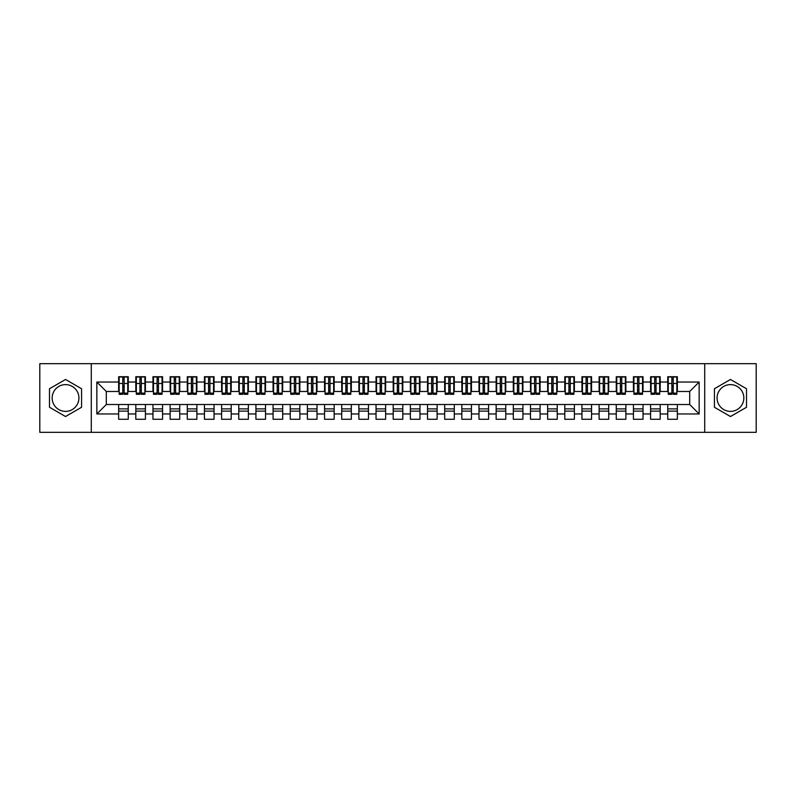 <?xml version="1.0" encoding="UTF-8"?>
<svg xmlns="http://www.w3.org/2000/svg" width="796" height="796" viewBox="0 0 796 796"><rect width="100%" height="100%" fill="white"/><g stroke="black" fill="none" stroke-linecap="round" stroke-linejoin="round"><path stroke-width="1.19" d="M730.459 384.617A13.383 13.383 0 0 0 717.077 398A13.383 13.383 0 0 0 730.459 411.383A13.383 13.383 0 0 0 743.842 398A13.383 13.383 0 0 0 730.459 384.617M65.541 411.383A13.383 13.383 0 0 1 52.158 398A13.383 13.383 0 0 1 65.541 384.617A13.383 13.383 0 0 1 78.923 398A13.383 13.383 0 0 1 65.541 411.383M704.719 432.318L756.2 432.318L756.2 363.682L704.719 363.682L704.719 432.318L91.281 432.318L91.281 363.682L39.8 363.682L39.8 432.318L91.281 432.318M671.864 387.105L673.237 387.105L671.864 387.105M677.356 408.895L667.745 408.895M667.745 411.124L677.356 411.124M654.7 387.105L656.073 387.105L654.7 387.105M660.192 408.895L650.581 408.895M650.581 411.124L660.192 411.124M637.546 387.105L638.919 387.105L637.546 387.105M643.039 408.895L633.427 408.895M633.427 411.124L643.039 411.124M620.383 387.105L621.756 387.105L620.383 387.105M625.875 408.895L616.263 408.895M616.263 411.124L625.875 411.124M603.229 387.105L604.602 387.105L603.229 387.105M608.711 408.895L599.109 408.895M599.109 411.124L608.711 411.124M586.065 387.105L587.438 387.105L586.065 387.105M591.557 408.895L581.946 408.895M581.946 411.124L591.557 411.124M568.911 387.105L570.274 387.105L568.911 387.105M574.394 408.895L564.792 408.895M564.792 411.124L574.394 411.124M551.747 387.105L553.12 387.105L551.747 387.105M557.24 408.895L547.628 408.895M547.628 411.124L557.24 411.124M534.584 387.105L535.957 387.105L534.584 387.105M540.076 408.895L530.474 408.895M530.474 411.124L540.076 411.124M517.43 387.105L518.803 387.105L517.43 387.105M522.922 408.895L513.311 408.895M513.311 411.124L522.922 411.124M500.266 387.105L501.639 387.105L500.266 387.105M505.759 408.895L496.147 408.895M496.147 411.124L505.759 411.124M483.112 387.105L484.485 387.105L483.112 387.105M488.605 408.895L478.993 408.895M478.993 411.124L488.605 411.124M465.949 387.105L467.322 387.105L465.949 387.105M471.441 408.895L461.829 408.895M461.829 411.124L471.441 411.124M448.795 387.105L450.168 387.105L448.795 387.105M454.287 408.895L444.675 408.895M444.675 411.124L454.287 411.124M431.631 387.105L433.004 387.105L431.631 387.105M437.123 408.895L427.512 408.895M427.512 411.124L437.123 411.124M414.477 387.105L415.85 387.105L414.477 387.105M419.96 408.895L410.358 408.895M410.358 411.124L419.96 411.124M397.313 387.105L398.687 387.105L397.313 387.105M402.806 408.895L393.194 408.895M393.194 411.124L402.806 411.124M380.15 387.105L381.523 387.105L380.15 387.105M385.642 408.895L376.04 408.895M376.04 411.124L385.642 411.124M362.996 387.105L364.369 387.105L362.996 387.105M368.488 408.895L358.877 408.895M358.877 411.124L368.488 411.124M345.832 387.105L347.205 387.105L345.832 387.105M351.325 408.895L341.713 408.895M341.713 411.124L351.325 411.124M328.678 387.105L330.051 387.105L328.678 387.105M334.171 408.895L324.559 408.895M324.559 411.124L334.171 411.124M311.515 387.105L312.888 387.105L311.515 387.105M317.007 408.895L307.395 408.895M307.395 411.124L317.007 411.124M294.361 387.105L295.734 387.105L294.361 387.105M299.853 408.895L290.241 408.895M290.241 411.124L299.853 411.124M277.197 387.105L278.57 387.105L277.197 387.105M282.689 408.895L273.078 408.895M273.078 411.124L282.689 411.124M260.043 387.105L261.416 387.105L260.043 387.105M265.526 408.895L255.924 408.895M255.924 411.124L265.526 411.124M242.88 387.105L244.253 387.105L242.88 387.105M248.372 408.895L238.76 408.895M238.76 411.124L248.372 411.124M225.726 387.105L227.089 387.105L225.726 387.105M231.208 408.895L221.606 408.895M221.606 411.124L231.208 411.124M208.562 387.105L209.935 387.105L208.562 387.105M214.054 408.895L204.443 408.895M204.443 411.124L214.054 411.124M191.398 387.105L192.771 387.105L191.398 387.105M196.891 408.895L187.289 408.895M187.289 411.124L196.891 411.124M174.244 387.105L175.618 387.105L174.244 387.105M179.737 408.895L170.125 408.895M170.125 411.124L179.737 411.124M157.081 387.105L158.454 387.105L157.081 387.105M162.573 408.895L152.961 408.895M152.961 411.124L162.573 411.124M139.927 387.105L141.3 387.105L139.927 387.105M145.419 408.895L135.808 408.895M135.808 411.124L145.419 411.124M704.719 363.682L91.281 363.682M119.161 391.483L106.296 391.483L96.853 382.04L96.853 413.96L118.644 413.96L118.644 419.273L128.256 419.273L128.256 413.96L135.808 413.96L135.808 419.273L145.419 419.273L145.419 413.96L152.961 413.96L152.961 419.273L162.573 419.273L162.573 413.96L170.125 413.96L170.125 419.273L179.737 419.273L179.737 413.96L187.289 413.96L187.289 419.273L196.891 419.273L196.891 413.96L204.443 413.96L204.443 419.273L214.054 419.273L214.054 413.96L221.606 413.96L221.606 419.273L231.208 419.273L231.208 413.96L238.76 413.96L238.76 419.273L248.372 419.273L248.372 413.96L255.924 413.96L255.924 419.273L265.526 419.273L265.526 413.96L273.078 413.96L273.078 419.273L282.689 419.273L282.689 413.96L290.241 413.96L290.241 419.273L299.853 419.273L299.853 413.96L307.395 413.96L307.395 419.273L317.007 419.273L317.007 413.96L324.559 413.96L324.559 419.273L334.171 419.273L334.171 413.96L341.713 413.96L341.713 419.273L351.325 419.273L351.325 413.96L358.877 413.96L358.877 419.273L368.488 419.273L368.488 413.96L376.04 413.96L376.04 419.273L385.642 419.273L385.642 413.96L393.194 413.96L393.194 419.273L402.806 419.273L402.806 413.96L410.358 413.96L410.358 419.273L419.96 419.273L419.96 413.96L427.512 413.96L427.512 419.273L437.123 419.273L437.123 413.96L444.675 413.96L444.675 419.273L454.287 419.273L454.287 413.96L461.829 413.96L461.829 419.273L471.441 419.273L471.441 413.96L478.993 413.96L478.993 419.273L488.605 419.273L488.605 413.96L496.147 413.96L496.147 419.273L505.759 419.273L505.759 413.96L513.311 413.96L513.311 419.273L522.922 419.273L522.922 413.96L530.474 413.96L530.474 419.273L540.076 419.273L540.076 413.96L547.628 413.96L547.628 419.273L557.24 419.273L557.24 413.96L564.792 413.96L564.792 419.273L574.394 419.273L574.394 413.96L581.946 413.96L581.946 419.273L591.557 419.273L591.557 413.96L599.109 413.96L599.109 419.273L608.711 419.273L608.711 413.96L616.263 413.96L616.263 419.273L625.875 419.273L625.875 413.96L633.427 413.96L633.427 419.273L643.039 419.273L643.039 413.96L650.581 413.96L650.581 419.273L660.192 419.273L660.192 413.96L667.745 413.96L667.745 419.273L677.356 419.273L677.356 404.517L689.704 404.517L689.704 391.483L676.839 391.483M96.853 382.04L118.644 382.04L118.644 391.483M689.704 391.483L699.147 382.04L677.356 382.04L677.356 376.727L667.745 376.727L667.745 382.04L660.192 382.04L660.192 376.727L650.581 376.727L650.581 382.04L643.039 382.04L643.039 376.727L633.427 376.727L633.427 382.04L625.875 382.04L625.875 376.727L616.263 376.727L616.263 382.04L608.711 382.04L608.711 376.727L599.109 376.727L599.109 382.04L591.557 382.04L591.557 376.727L581.946 376.727L581.946 382.04L574.394 382.04L574.394 376.727L564.792 376.727L564.792 382.04L557.24 382.04L557.24 376.727L547.628 376.727L547.628 382.04L540.076 382.04L540.076 376.727L530.474 376.727L530.474 382.04L522.922 382.04L522.922 376.727L513.311 376.727L513.311 382.04L505.759 382.04L505.759 376.727L496.147 376.727L496.147 382.04L488.605 382.04L488.605 376.727L478.993 376.727L478.993 382.04L471.441 382.04L471.441 376.727L461.829 376.727L461.829 382.04L454.287 382.04L454.287 376.727L444.675 376.727L444.675 382.04L437.123 382.04L437.123 376.727L427.512 376.727L427.512 382.04L419.96 382.04L419.96 376.727L410.358 376.727L410.358 382.04L402.806 382.04L402.806 376.727L393.194 376.727L393.194 382.04L385.642 382.04L385.642 376.727L376.04 376.727L376.04 382.04L368.488 382.04L368.488 376.727L358.877 376.727L358.877 382.04L351.325 382.04L351.325 376.727L341.713 376.727L341.713 382.04L334.171 382.04L334.171 376.727L324.559 376.727L324.559 382.04L317.007 382.04L317.007 376.727L307.395 376.727L307.395 382.04L299.853 382.04L299.853 376.727L290.241 376.727L290.241 382.04L282.689 382.04L282.689 376.727L273.078 376.727L273.078 382.04L265.526 382.04L265.526 376.727L255.924 376.727L255.924 382.04L248.372 382.04L248.372 376.727L238.76 376.727L238.76 382.04L231.208 382.04L231.208 376.727L221.606 376.727L221.606 382.04L214.054 382.04L214.054 376.727L204.443 376.727L204.443 382.04L196.891 382.04L196.891 376.727L187.289 376.727L187.289 382.04L179.737 382.04L179.737 376.727L170.125 376.727L170.125 382.04L162.573 382.04L162.573 376.727L152.961 376.727L152.961 382.04L145.419 382.04L145.419 376.727L135.808 376.727L135.808 382.04L128.256 382.04L128.256 376.727L118.644 376.727L118.644 382.04M699.147 382.04L699.147 413.96L677.356 413.96M660.192 413.96L660.192 404.517L677.356 404.517M667.745 413.96L667.745 404.517M677.356 382.04L677.356 391.483M643.039 413.96L643.039 404.517L660.192 404.517M650.581 413.96L650.581 404.517M667.745 382.04L667.745 391.483L659.675 391.483M660.192 382.04L660.192 391.483M625.875 413.96L625.875 404.517L643.039 404.517M633.427 413.96L633.427 404.517M650.581 382.04L650.581 391.483L642.521 391.483M643.039 382.04L643.039 391.483M608.711 413.96L608.711 404.517L625.875 404.517M616.263 413.96L616.263 404.517M633.427 382.04L633.427 391.483L625.357 391.483M625.875 382.04L625.875 391.483M591.557 413.96L591.557 404.517L608.711 404.517M599.109 413.96L599.109 404.517M616.263 382.04L616.263 391.483L608.204 391.483M608.711 382.04L608.711 391.483M574.394 413.96L574.394 404.517L591.557 404.517M581.946 413.96L581.946 404.517M599.109 382.04L599.109 391.483L591.04 391.483M591.557 382.04L591.557 391.483M557.24 413.96L557.24 404.517L574.394 404.517M564.792 413.96L564.792 404.517M581.946 382.04L581.946 391.483L573.886 391.483M574.394 382.04L574.394 391.483M540.076 413.96L540.076 404.517L557.24 404.517M547.628 413.96L547.628 404.517M564.792 382.04L564.792 391.483L556.722 391.483M557.24 382.04L557.24 391.483M522.922 413.96L522.922 404.517L540.076 404.517M530.474 413.96L530.474 404.517M547.628 382.04L547.628 391.483L539.569 391.483M540.076 382.04L540.076 391.483M505.759 413.96L505.759 404.517L522.922 404.517M513.311 413.96L513.311 404.517M530.474 382.04L530.474 391.483L522.405 391.483M522.922 382.04L522.922 391.483M488.605 413.96L488.605 404.517L505.759 404.517M496.147 413.96L496.147 404.517M513.311 382.04L513.311 391.483L505.241 391.483M505.759 382.04L505.759 391.483M471.441 413.96L471.441 404.517L488.605 404.517M478.993 413.96L478.993 404.517M496.147 382.04L496.147 391.483L488.087 391.483M488.605 382.04L488.605 391.483M454.287 413.96L454.287 404.517L471.441 404.517M461.829 413.96L461.829 404.517M478.993 382.04L478.993 391.483L470.924 391.483M471.441 382.04L471.441 391.483M437.123 413.96L437.123 404.517L454.287 404.517M444.675 413.96L444.675 404.517M461.829 382.04L461.829 391.483L453.77 391.483M454.287 382.04L454.287 391.483M419.96 413.96L419.96 404.517L437.123 404.517M427.512 413.96L427.512 404.517M444.675 382.04L444.675 391.483L436.606 391.483M437.123 382.04L437.123 391.483M402.806 413.96L402.806 404.517L419.96 404.517M410.358 413.96L410.358 404.517M427.512 382.04L427.512 391.483L419.452 391.483M419.96 382.04L419.96 391.483M385.642 413.96L385.642 404.517L402.806 404.517M393.194 413.96L393.194 404.517M410.358 382.04L410.358 391.483L402.288 391.483M402.806 382.04L402.806 391.483M368.488 413.96L368.488 404.517L385.642 404.517M376.04 413.96L376.04 404.517M393.194 382.04L393.194 391.483L385.135 391.483M385.642 382.04L385.642 391.483M351.325 413.96L351.325 404.517L368.488 404.517M358.877 413.96L358.877 404.517M376.04 382.04L376.04 391.483L367.971 391.483M368.488 382.04L368.488 391.483M334.171 413.96L334.171 404.517L351.325 404.517M341.713 413.96L341.713 404.517M358.877 382.04L358.877 391.483L350.807 391.483M351.325 382.04L351.325 391.483M317.007 413.96L317.007 404.517L334.171 404.517M324.559 413.96L324.559 404.517M341.713 382.04L341.713 391.483L333.653 391.483M334.171 382.04L334.171 391.483M299.853 413.96L299.853 404.517L317.007 404.517M307.395 413.96L307.395 404.517M324.559 382.04L324.559 391.483L316.49 391.483M317.007 382.04L317.007 391.483M282.689 413.96L282.689 404.517L299.853 404.517M290.241 413.96L290.241 404.517M307.395 382.04L307.395 391.483L299.336 391.483M299.853 382.04L299.853 391.483M265.526 413.96L265.526 404.517L282.689 404.517M273.078 413.96L273.078 404.517M290.241 382.04L290.241 391.483L282.172 391.483M282.689 382.04L282.689 391.483M248.372 413.96L248.372 404.517L265.526 404.517M255.924 413.96L255.924 404.517M273.078 382.04L273.078 391.483L265.018 391.483M265.526 382.04L265.526 391.483M231.208 413.96L231.208 404.517L248.372 404.517M238.76 413.96L238.76 404.517M255.924 382.04L255.924 391.483L247.855 391.483M248.372 382.04L248.372 391.483M214.054 413.96L214.054 404.517L231.208 404.517M221.606 413.96L221.606 404.517M238.76 382.04L238.76 391.483L230.701 391.483M231.208 382.04L231.208 391.483M196.891 413.96L196.891 404.517L214.054 404.517M204.443 413.96L204.443 404.517M221.606 382.04L221.606 391.483L213.537 391.483M214.054 382.04L214.054 391.483M179.737 413.96L179.737 404.517L196.891 404.517M187.289 413.96L187.289 404.517M204.443 382.04L204.443 391.483L196.383 391.483M196.891 382.04L196.891 391.483M162.573 413.96L162.573 404.517L179.737 404.517M170.125 413.96L170.125 404.517M187.289 382.04L187.289 391.483L179.219 391.483M179.737 382.04L179.737 391.483M145.419 413.96L145.419 404.517L162.573 404.517M152.961 413.96L152.961 404.517M170.125 382.04L170.125 391.483L162.056 391.483M162.573 382.04L162.573 391.483M128.256 413.96L128.256 404.517L145.419 404.517M135.808 413.96L135.808 404.517M152.961 382.04L152.961 391.483L144.902 391.483M145.419 382.04L145.419 391.483M122.763 387.105L124.136 387.105L122.763 387.105M128.256 408.895L118.644 408.895M118.644 411.124L128.256 411.124M96.853 413.96L106.296 404.517L128.256 404.517M118.644 413.96L118.644 404.517M135.808 382.04L135.808 391.483L127.738 391.483M128.256 382.04L128.256 391.483M81.58 388.737L65.541 379.473L49.491 388.737L49.491 407.263L65.541 416.527L81.58 407.263L81.58 388.737M714.42 388.737L714.42 407.263L730.459 416.527L746.509 407.263L746.509 388.737L730.459 379.473L714.42 388.737M106.296 391.483L106.296 404.517M668.262 391.483L667.745 391.483M651.098 391.483L650.581 391.483M633.944 391.483L633.427 391.483M616.781 391.483L616.263 391.483M599.617 391.483L599.109 391.483M582.463 391.483L581.946 391.483M565.299 391.483L564.792 391.483M548.145 391.483L547.628 391.483M530.982 391.483L530.474 391.483M513.828 391.483L513.311 391.483M496.664 391.483L496.147 391.483M479.51 391.483L478.993 391.483M462.347 391.483L461.829 391.483M445.193 391.483L444.675 391.483M428.029 391.483L427.512 391.483M410.865 391.483L410.358 391.483M393.712 391.483L393.194 391.483M376.548 391.483L376.04 391.483M359.394 391.483L358.877 391.483M342.23 391.483L341.713 391.483M325.076 391.483L324.559 391.483M307.913 391.483L307.395 391.483M290.759 391.483L290.241 391.483M273.595 391.483L273.078 391.483M256.431 391.483L255.924 391.483M239.278 391.483L238.76 391.483M222.114 391.483L221.606 391.483M204.96 391.483L204.443 391.483M187.796 391.483L187.289 391.483M170.643 391.483L170.125 391.483M153.479 391.483L152.961 391.483M136.325 391.483L135.808 391.483M699.147 413.96L689.704 404.517M119.161 376.896L127.738 376.896L119.161 376.896L119.161 394.309L122.763 394.309L122.763 376.956L127.738 376.986L127.738 394.309L124.136 394.309L124.136 376.986M122.763 379.195L124.136 379.195M122.763 392.866L124.136 392.866M124.136 390.717L122.763 390.717M122.763 389.871L124.136 389.871M128.256 384.876L127.738 384.876M128.256 387.105L127.738 387.105M119.161 384.876L118.644 384.876M119.161 387.105L118.644 387.105M136.325 376.896L144.902 376.896L136.325 376.896L136.325 394.309L139.927 394.309L139.927 376.956L144.902 376.986L144.902 394.309L141.3 394.309L141.3 376.986M139.927 379.195L141.3 379.195M139.927 392.866L141.3 392.866M141.3 390.717L139.927 390.717M139.927 389.871L141.3 389.871M145.419 384.876L144.902 384.876M145.419 387.105L144.902 387.105M136.325 384.876L135.808 384.876M136.325 387.105L135.808 387.105M153.479 376.896L162.056 376.896L153.479 376.896L153.479 394.309L157.081 394.309L157.081 376.956L162.056 376.986L162.056 394.309L158.454 394.309L158.454 376.986M157.081 379.195L158.454 379.195M157.081 392.866L158.454 392.866M158.454 390.717L157.081 390.717M157.081 389.871L158.454 389.871M162.573 384.876L162.056 384.876M162.573 387.105L162.056 387.105M153.479 384.876L152.961 384.876M153.479 387.105L152.961 387.105M170.643 376.896L179.219 376.896L170.643 376.896L170.643 394.309L174.244 394.309L174.244 376.956L179.219 376.986L179.219 394.309L175.618 394.309L175.618 376.986M174.244 379.195L175.618 379.195M174.244 392.866L175.618 392.866M175.618 390.717L174.244 390.717M174.244 389.871L175.618 389.871M179.737 384.876L179.219 384.876M179.737 387.105L179.219 387.105M170.643 384.876L170.125 384.876M170.643 387.105L170.125 387.105M187.796 376.896L196.383 376.896L187.796 376.896L187.796 394.309L191.398 394.309L191.398 376.956L196.383 376.986L196.383 394.309L192.771 394.309L192.771 376.986M191.398 379.195L192.771 379.195M191.398 392.866L192.771 392.866M192.771 390.717L191.398 390.717M191.398 389.871L192.771 389.871M196.891 384.876L196.383 384.876M196.891 387.105L196.383 387.105M187.796 384.876L187.289 384.876M187.796 387.105L187.289 387.105M204.96 376.896L213.537 376.896L204.96 376.896L204.96 394.309L208.562 394.309L208.562 376.956L213.537 376.986L213.537 394.309L209.935 394.309L209.935 376.986M208.562 379.195L209.935 379.195M208.562 392.866L209.935 392.866M209.935 390.717L208.562 390.717M208.562 389.871L209.935 389.871M214.054 384.876L213.537 384.876M214.054 387.105L213.537 387.105M204.96 384.876L204.443 384.876M204.96 387.105L204.443 387.105M222.114 376.896L230.701 376.896L222.114 376.896L222.114 394.309L225.726 394.309L225.726 376.956L230.701 376.986L230.701 394.309L227.089 394.309L227.089 376.986M225.726 379.195L227.089 379.195M225.726 392.866L227.089 392.866M227.089 390.717L225.726 390.717M225.726 389.871L227.089 389.871M231.208 384.876L230.701 384.876M231.208 387.105L230.701 387.105M222.114 384.876L221.606 384.876M222.114 387.105L221.606 387.105M239.278 376.896L247.855 376.896L239.278 376.896L239.278 394.309L242.88 394.309L242.88 376.956L247.855 376.986L247.855 394.309L244.253 394.309L244.253 376.986M242.88 379.195L244.253 379.195M242.88 392.866L244.253 392.866M244.253 390.717L242.88 390.717M242.88 389.871L244.253 389.871M248.372 384.876L247.855 384.876M248.372 387.105L247.855 387.105M239.278 384.876L238.76 384.876M239.278 387.105L238.76 387.105M256.431 376.896L265.018 376.896L256.431 376.896L256.431 394.309L260.043 394.309L260.043 376.956L265.018 376.986L265.018 394.309L261.416 394.309L261.416 376.986M260.043 379.195L261.416 379.195M260.043 392.866L261.416 392.866M261.416 390.717L260.043 390.717M260.043 389.871L261.416 389.871M265.526 384.876L265.018 384.876M265.526 387.105L265.018 387.105M256.431 384.876L255.924 384.876M256.431 387.105L255.924 387.105M273.595 376.896L282.172 376.896L273.595 376.896L273.595 394.309L277.197 394.309L277.197 376.956L282.172 376.986L282.172 394.309L278.57 394.309L278.57 376.986M277.197 379.195L278.57 379.195M277.197 392.866L278.57 392.866M278.57 390.717L277.197 390.717M277.197 389.871L278.57 389.871M282.689 384.876L282.172 384.876M282.689 387.105L282.172 387.105M273.595 384.876L273.078 384.876M273.595 387.105L273.078 387.105M290.759 376.896L299.336 376.896L290.759 376.896L290.759 394.309L294.361 394.309L294.361 376.956L299.336 376.986L299.336 394.309L295.734 394.309L295.734 376.986M294.361 379.195L295.734 379.195M294.361 392.866L295.734 392.866M295.734 390.717L294.361 390.717M294.361 389.871L295.734 389.871M299.853 384.876L299.336 384.876M299.853 387.105L299.336 387.105M290.759 384.876L290.241 384.876M290.759 387.105L290.241 387.105M307.913 376.896L316.49 376.896L307.913 376.896L307.913 394.309L311.515 394.309L311.515 376.956L316.49 376.986L316.49 394.309L312.888 394.309L312.888 376.986M311.515 379.195L312.888 379.195M311.515 392.866L312.888 392.866M312.888 390.717L311.515 390.717M311.515 389.871L312.888 389.871M317.007 384.876L316.49 384.876M317.007 387.105L316.49 387.105M307.913 384.876L307.395 384.876M307.913 387.105L307.395 387.105M325.076 376.896L333.653 376.896L325.076 376.896L325.076 394.309L328.678 394.309L328.678 376.956L333.653 376.986L333.653 394.309L330.051 394.309L330.051 376.986M328.678 379.195L330.051 379.195M328.678 392.866L330.051 392.866M330.051 390.717L328.678 390.717M328.678 389.871L330.051 389.871M334.171 384.876L333.653 384.876M334.171 387.105L333.653 387.105M325.076 384.876L324.559 384.876M325.076 387.105L324.559 387.105M342.23 376.896L350.807 376.896L342.23 376.896L342.23 394.309L345.832 394.309L345.832 376.956L350.807 376.986L350.807 394.309L347.205 394.309L347.205 376.986M345.832 379.195L347.205 379.195M345.832 392.866L347.205 392.866M347.205 390.717L345.832 390.717M345.832 389.871L347.205 389.871M351.325 384.876L350.807 384.876M351.325 387.105L350.807 387.105M342.23 384.876L341.713 384.876M342.23 387.105L341.713 387.105M359.394 376.896L367.971 376.896L359.394 376.896L359.394 394.309L362.996 394.309L362.996 376.956L367.971 376.986L367.971 394.309L364.369 394.309L364.369 376.986M362.996 379.195L364.369 379.195M362.996 392.866L364.369 392.866M364.369 390.717L362.996 390.717M362.996 389.871L364.369 389.871M368.488 384.876L367.971 384.876M368.488 387.105L367.971 387.105M359.394 384.876L358.877 384.876M359.394 387.105L358.877 387.105M376.548 376.896L385.135 376.896L376.548 376.896L376.548 394.309L380.15 394.309L380.15 376.956L385.135 376.986L385.135 394.309L381.523 394.309L381.523 376.986M380.15 379.195L381.523 379.195M380.15 392.866L381.523 392.866M381.523 390.717L380.15 390.717M380.15 389.871L381.523 389.871M385.642 384.876L385.135 384.876M385.642 387.105L385.135 387.105M376.548 384.876L376.04 384.876M376.548 387.105L376.04 387.105M393.712 376.896L402.288 376.896L393.712 376.896L393.712 394.309L397.313 394.309L397.313 376.956L402.288 376.986L402.288 394.309L398.687 394.309L398.687 376.986M397.313 379.195L398.687 379.195M397.313 392.866L398.687 392.866M398.687 390.717L397.313 390.717M397.313 389.871L398.687 389.871M402.806 384.876L402.288 384.876M402.806 387.105L402.288 387.105M393.712 384.876L393.194 384.876M393.712 387.105L393.194 387.105M410.865 376.896L419.452 376.896L410.865 376.896L410.865 394.309L414.477 394.309L414.477 376.956L419.452 376.986L419.452 394.309L415.85 394.309L415.85 376.986M414.477 379.195L415.85 379.195M414.477 392.866L415.85 392.866M415.85 390.717L414.477 390.717M414.477 389.871L415.85 389.871M419.96 384.876L419.452 384.876M419.96 387.105L419.452 387.105M410.865 384.876L410.358 384.876M410.865 387.105L410.358 387.105M428.029 376.896L436.606 376.896L428.029 376.896L428.029 394.309L431.631 394.309L431.631 376.956L436.606 376.986L436.606 394.309L433.004 394.309L433.004 376.986M431.631 379.195L433.004 379.195M431.631 392.866L433.004 392.866M433.004 390.717L431.631 390.717M431.631 389.871L433.004 389.871M437.123 384.876L436.606 384.876M437.123 387.105L436.606 387.105M428.029 384.876L427.512 384.876M428.029 387.105L427.512 387.105M445.193 376.896L453.77 376.896L445.193 376.896L445.193 394.309L448.795 394.309L448.795 376.956L453.77 376.986L453.77 394.309L450.168 394.309L450.168 376.986M448.795 379.195L450.168 379.195M448.795 392.866L450.168 392.866M450.168 390.717L448.795 390.717M448.795 389.871L450.168 389.871M454.287 384.876L453.77 384.876M454.287 387.105L453.77 387.105M445.193 384.876L444.675 384.876M445.193 387.105L444.675 387.105M462.347 376.896L470.924 376.896L462.347 376.896L462.347 394.309L465.949 394.309L465.949 376.956L470.924 376.986L470.924 394.309L467.322 394.309L467.322 376.986M465.949 379.195L467.322 379.195M465.949 392.866L467.322 392.866M467.322 390.717L465.949 390.717M465.949 389.871L467.322 389.871M471.441 384.876L470.924 384.876M471.441 387.105L470.924 387.105M462.347 384.876L461.829 384.876M462.347 387.105L461.829 387.105M479.51 376.896L488.087 376.896L479.51 376.896L479.51 394.309L483.112 394.309L483.112 376.956L488.087 376.986L488.087 394.309L484.485 394.309L484.485 376.986M483.112 379.195L484.485 379.195M483.112 392.866L484.485 392.866M484.485 390.717L483.112 390.717M483.112 389.871L484.485 389.871M488.605 384.876L488.087 384.876M488.605 387.105L488.087 387.105M479.51 384.876L478.993 384.876M479.51 387.105L478.993 387.105M496.664 376.896L505.241 376.896L496.664 376.896L496.664 394.309L500.266 394.309L500.266 376.956L505.241 376.986L505.241 394.309L501.639 394.309L501.639 376.986M500.266 379.195L501.639 379.195M500.266 392.866L501.639 392.866M501.639 390.717L500.266 390.717M500.266 389.871L501.639 389.871M505.759 384.876L505.241 384.876M505.759 387.105L505.241 387.105M496.664 384.876L496.147 384.876M496.664 387.105L496.147 387.105M513.828 376.896L522.405 376.896L513.828 376.896L513.828 394.309L517.43 394.309L517.43 376.956L522.405 376.986L522.405 394.309L518.803 394.309L518.803 376.986M517.43 379.195L518.803 379.195M517.43 392.866L518.803 392.866M518.803 390.717L517.43 390.717M517.43 389.871L518.803 389.871M522.922 384.876L522.405 384.876M522.922 387.105L522.405 387.105M513.828 384.876L513.311 384.876M513.828 387.105L513.311 387.105M530.982 376.896L539.569 376.896L530.982 376.896L530.982 394.309L534.584 394.309L534.584 376.956L539.569 376.986L539.569 394.309L535.957 394.309L535.957 376.986M534.584 379.195L535.957 379.195M534.584 392.866L535.957 392.866M535.957 390.717L534.584 390.717M534.584 389.871L535.957 389.871M540.076 384.876L539.569 384.876M540.076 387.105L539.569 387.105M530.982 384.876L530.474 384.876M530.982 387.105L530.474 387.105M548.145 376.896L556.722 376.896L548.145 376.896L548.145 394.309L551.747 394.309L551.747 376.956L556.722 376.986L556.722 394.309L553.12 394.309L553.12 376.986M551.747 379.195L553.12 379.195M551.747 392.866L553.12 392.866M553.12 390.717L551.747 390.717M551.747 389.871L553.12 389.871M557.24 384.876L556.722 384.876M557.24 387.105L556.722 387.105M548.145 384.876L547.628 384.876M548.145 387.105L547.628 387.105M565.299 376.896L573.886 376.896L565.299 376.896L565.299 394.309L568.911 394.309L568.911 376.956L573.886 376.986L573.886 394.309L570.274 394.309L570.274 376.986M568.911 379.195L570.274 379.195M568.911 392.866L570.274 392.866M570.274 390.717L568.911 390.717M568.911 389.871L570.274 389.871M574.394 384.876L573.886 384.876M574.394 387.105L573.886 387.105M565.299 384.876L564.792 384.876M565.299 387.105L564.792 387.105M582.463 376.896L591.04 376.896L582.463 376.896L582.463 394.309L586.065 394.309L586.065 376.956L591.04 376.986L591.04 394.309L587.438 394.309L587.438 376.986M586.065 379.195L587.438 379.195M586.065 392.866L587.438 392.866M587.438 390.717L586.065 390.717M586.065 389.871L587.438 389.871M591.557 384.876L591.04 384.876M591.557 387.105L591.04 387.105M582.463 384.876L581.946 384.876M582.463 387.105L581.946 387.105M599.617 376.896L608.204 376.896L599.617 376.896L599.617 394.309L603.229 394.309L603.229 376.956L608.204 376.986L608.204 394.309L604.602 394.309L604.602 376.986M603.229 379.195L604.602 379.195M603.229 392.866L604.602 392.866M604.602 390.717L603.229 390.717M603.229 389.871L604.602 389.871M608.711 384.876L608.204 384.876M608.711 387.105L608.204 387.105M599.617 384.876L599.109 384.876M599.617 387.105L599.109 387.105M616.781 376.896L625.357 376.896L616.781 376.896L616.781 394.309L620.383 394.309L620.383 376.956L625.357 376.986L625.357 394.309L621.756 394.309L621.756 376.986M620.383 379.195L621.756 379.195M620.383 392.866L621.756 392.866M621.756 390.717L620.383 390.717M620.383 389.871L621.756 389.871M625.875 384.876L625.357 384.876M625.875 387.105L625.357 387.105M616.781 384.876L616.263 384.876M616.781 387.105L616.263 387.105M633.944 376.896L642.521 376.896L633.944 376.896L633.944 394.309L637.546 394.309L637.546 376.956L642.521 376.986L642.521 394.309L638.919 394.309L638.919 376.986M637.546 379.195L638.919 379.195M637.546 392.866L638.919 392.866M638.919 390.717L637.546 390.717M637.546 389.871L638.919 389.871M643.039 384.876L642.521 384.876M643.039 387.105L642.521 387.105M633.944 384.876L633.427 384.876M633.944 387.105L633.427 387.105M651.098 376.896L659.675 376.896L651.098 376.896L651.098 394.309L654.7 394.309L654.7 376.956L659.675 376.986L659.675 394.309L656.073 394.309L656.073 376.986M654.7 379.195L656.073 379.195M654.7 392.866L656.073 392.866M656.073 390.717L654.7 390.717M654.7 389.871L656.073 389.871M660.192 384.876L659.675 384.876M660.192 387.105L659.675 387.105M651.098 384.876L650.581 384.876M651.098 387.105L650.581 387.105M668.262 376.896L676.839 376.896L668.262 376.896L668.262 394.309L671.864 394.309L671.864 376.956L676.839 376.986L676.839 394.309L673.237 394.309L673.237 376.986M671.864 379.195L673.237 379.195M671.864 392.866L673.237 392.866M673.237 390.717L671.864 390.717M671.864 389.871L673.237 389.871M677.356 384.876L676.839 384.876M677.356 387.105L676.839 387.105M668.262 384.876L667.745 384.876M668.262 387.105L667.745 387.105M119.161 376.986L122.763 376.986M124.136 393.134L127.738 393.134M124.136 383.473L127.738 383.473M119.161 393.134L122.763 393.134M119.161 383.473L122.763 383.473M122.763 385.791L124.136 385.791M122.763 379.642L124.136 379.642M136.325 376.986L139.927 376.986M141.3 393.134L144.902 393.134M141.3 383.473L144.902 383.473M136.325 393.134L139.927 393.134M136.325 383.473L139.927 383.473M139.927 385.791L141.3 385.791M139.927 379.642L141.3 379.642M153.479 376.986L157.081 376.986M158.454 393.134L162.056 393.134M158.454 383.473L162.056 383.473M153.479 393.134L157.081 393.134M153.479 383.473L157.081 383.473M157.081 385.791L158.454 385.791M157.081 379.642L158.454 379.642M170.643 376.986L174.244 376.986M175.618 393.134L179.219 393.134M175.618 383.473L179.219 383.473M170.643 393.134L174.244 393.134M170.643 383.473L174.244 383.473M174.244 385.791L175.618 385.791M174.244 379.642L175.618 379.642M187.796 376.986L191.398 376.986M192.771 393.134L196.383 393.134M192.771 383.473L196.383 383.473M187.796 393.134L191.398 393.134M187.796 383.473L191.398 383.473M191.398 385.791L192.771 385.791M191.398 379.642L192.771 379.642M204.96 376.986L208.562 376.986M209.935 393.134L213.537 393.134M209.935 383.473L213.537 383.473M204.96 393.134L208.562 393.134M204.96 383.473L208.562 383.473M208.562 385.791L209.935 385.791M208.562 379.642L209.935 379.642M222.114 376.986L225.726 376.986M227.089 393.134L230.701 393.134M227.089 383.473L230.701 383.473M222.114 393.134L225.726 393.134M222.114 383.473L225.726 383.473M225.726 385.791L227.089 385.791M225.726 379.642L227.089 379.642M239.278 376.986L242.88 376.986M244.253 393.134L247.855 393.134M244.253 383.473L247.855 383.473M239.278 393.134L242.88 393.134M239.278 383.473L242.88 383.473M242.88 385.791L244.253 385.791M242.88 379.642L244.253 379.642M256.431 376.986L260.043 376.986M261.416 393.134L265.018 393.134M261.416 383.473L265.018 383.473M256.431 393.134L260.043 393.134M256.431 383.473L260.043 383.473M260.043 385.791L261.416 385.791M260.043 379.642L261.416 379.642M273.595 376.986L277.197 376.986M278.57 393.134L282.172 393.134M278.57 383.473L282.172 383.473M273.595 393.134L277.197 393.134M273.595 383.473L277.197 383.473M277.197 385.791L278.57 385.791M277.197 379.642L278.57 379.642M290.759 376.986L294.361 376.986M295.734 393.134L299.336 393.134M295.734 383.473L299.336 383.473M290.759 393.134L294.361 393.134M290.759 383.473L294.361 383.473M294.361 385.791L295.734 385.791M294.361 379.642L295.734 379.642M307.913 376.986L311.515 376.986M312.888 393.134L316.49 393.134M312.888 383.473L316.49 383.473M307.913 393.134L311.515 393.134M307.913 383.473L311.515 383.473M311.515 385.791L312.888 385.791M311.515 379.642L312.888 379.642M325.076 376.986L328.678 376.986M330.051 393.134L333.653 393.134M330.051 383.473L333.653 383.473M325.076 393.134L328.678 393.134M325.076 383.473L328.678 383.473M328.678 385.791L330.051 385.791M328.678 379.642L330.051 379.642M342.23 376.986L345.832 376.986M347.205 393.134L350.807 393.134M347.205 383.473L350.807 383.473M342.23 393.134L345.832 393.134M342.23 383.473L345.832 383.473M345.832 385.791L347.205 385.791M345.832 379.642L347.205 379.642M359.394 376.986L362.996 376.986M364.369 393.134L367.971 393.134M364.369 383.473L367.971 383.473M359.394 393.134L362.996 393.134M359.394 383.473L362.996 383.473M362.996 385.791L364.369 385.791M362.996 379.642L364.369 379.642M376.548 376.986L380.15 376.986M381.523 393.134L385.135 393.134M381.523 383.473L385.135 383.473M376.548 393.134L380.15 393.134M376.548 383.473L380.15 383.473M380.15 385.791L381.523 385.791M380.15 379.642L381.523 379.642M393.712 376.986L397.313 376.986M398.687 393.134L402.288 393.134M398.687 383.473L402.288 383.473M393.712 393.134L397.313 393.134M393.712 383.473L397.313 383.473M397.313 385.791L398.687 385.791M397.313 379.642L398.687 379.642M410.865 376.986L414.477 376.986M415.85 393.134L419.452 393.134M415.85 383.473L419.452 383.473M410.865 393.134L414.477 393.134M410.865 383.473L414.477 383.473M414.477 385.791L415.85 385.791M414.477 379.642L415.85 379.642M428.029 376.986L431.631 376.986M433.004 393.134L436.606 393.134M433.004 383.473L436.606 383.473M428.029 393.134L431.631 393.134M428.029 383.473L431.631 383.473M431.631 385.791L433.004 385.791M431.631 379.642L433.004 379.642M445.193 376.986L448.795 376.986M450.168 393.134L453.77 393.134M450.168 383.473L453.77 383.473M445.193 393.134L448.795 393.134M445.193 383.473L448.795 383.473M448.795 385.791L450.168 385.791M448.795 379.642L450.168 379.642M462.347 376.986L465.949 376.986M467.322 393.134L470.924 393.134M467.322 383.473L470.924 383.473M462.347 393.134L465.949 393.134M462.347 383.473L465.949 383.473M465.949 385.791L467.322 385.791M465.949 379.642L467.322 379.642M479.51 376.986L483.112 376.986M484.485 393.134L488.087 393.134M484.485 383.473L488.087 383.473M479.51 393.134L483.112 393.134M479.51 383.473L483.112 383.473M483.112 385.791L484.485 385.791M483.112 379.642L484.485 379.642M496.664 376.986L500.266 376.986M501.639 393.134L505.241 393.134M501.639 383.473L505.241 383.473M496.664 393.134L500.266 393.134M496.664 383.473L500.266 383.473M500.266 385.791L501.639 385.791M500.266 379.642L501.639 379.642M513.828 376.986L517.43 376.986M518.803 393.134L522.405 393.134M518.803 383.473L522.405 383.473M513.828 393.134L517.43 393.134M513.828 383.473L517.43 383.473M517.43 385.791L518.803 385.791M517.43 379.642L518.803 379.642M530.982 376.986L534.584 376.986M535.957 393.134L539.569 393.134M535.957 383.473L539.569 383.473M530.982 393.134L534.584 393.134M530.982 383.473L534.584 383.473M534.584 385.791L535.957 385.791M534.584 379.642L535.957 379.642M548.145 376.986L551.747 376.986M553.12 393.134L556.722 393.134M553.12 383.473L556.722 383.473M548.145 393.134L551.747 393.134M548.145 383.473L551.747 383.473M551.747 385.791L553.12 385.791M551.747 379.642L553.12 379.642M565.299 376.986L568.911 376.986M570.274 393.134L573.886 393.134M570.274 383.473L573.886 383.473M565.299 393.134L568.911 393.134M565.299 383.473L568.911 383.473M568.911 385.791L570.274 385.791M568.911 379.642L570.274 379.642M582.463 376.986L586.065 376.986M587.438 393.134L591.04 393.134M587.438 383.473L591.04 383.473M582.463 393.134L586.065 393.134M582.463 383.473L586.065 383.473M586.065 385.791L587.438 385.791M586.065 379.642L587.438 379.642M599.617 376.986L603.229 376.986M604.602 393.134L608.204 393.134M604.602 383.473L608.204 383.473M599.617 393.134L603.229 393.134M599.617 383.473L603.229 383.473M603.229 385.791L604.602 385.791M603.229 379.642L604.602 379.642M616.781 376.986L620.383 376.986M621.756 393.134L625.357 393.134M621.756 383.473L625.357 383.473M616.781 393.134L620.383 393.134M616.781 383.473L620.383 383.473M620.383 385.791L621.756 385.791M620.383 379.642L621.756 379.642M633.944 376.986L637.546 376.986M638.919 393.134L642.521 393.134M638.919 383.473L642.521 383.473M633.944 393.134L637.546 393.134M633.944 383.473L637.546 383.473M637.546 385.791L638.919 385.791M637.546 379.642L638.919 379.642M651.098 376.986L654.7 376.986M656.073 393.134L659.675 393.134M656.073 383.473L659.675 383.473M651.098 393.134L654.7 393.134M651.098 383.473L654.7 383.473M654.7 385.791L656.073 385.791M654.7 379.642L656.073 379.642M668.262 376.986L671.864 376.986M673.237 393.134L676.839 393.134M673.237 383.473L676.839 383.473M668.262 393.134L671.864 393.134M668.262 383.473L671.864 383.473M671.864 385.791L673.237 385.791M671.864 379.642L673.237 379.642"/></g></svg>
